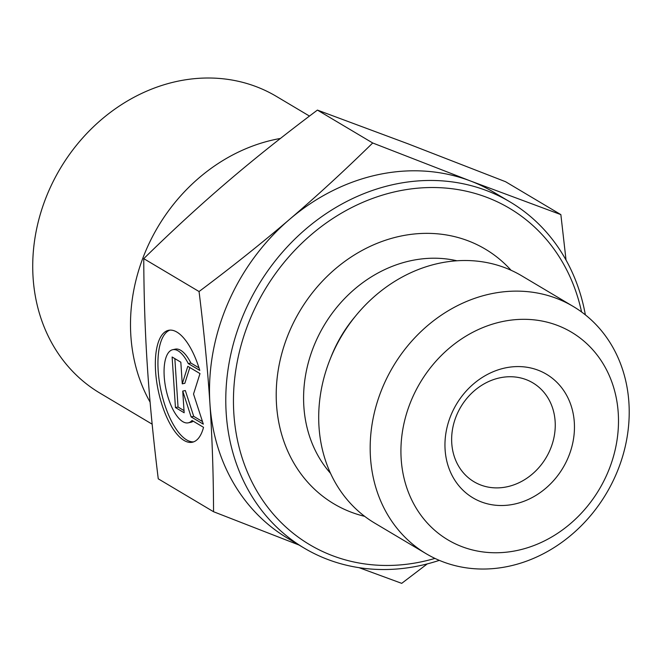 <?xml version="1.0" encoding="UTF-8"?>
<svg xmlns="http://www.w3.org/2000/svg" width="662" height="662" viewBox="0 0 662 662"><rect width="100%" height="100%" fill="white"/><g stroke="black" fill="none" stroke-linecap="round" stroke-linejoin="round"><path stroke-width="0.99" d="M203.532 427.313A57.213 22.64 78 0 1 192.377 442.233A57.213 22.64 78 0 1 158.334 390.977A57.213 22.64 78 0 1 168.578 330.305A57.213 22.64 78 0 1 199.783 370.422L188.281 363.579A37.386 14.796 -102 0 0 172.708 349.702A37.386 14.796 -102 0 0 166.013 389.347A37.386 14.796 -102 0 0 188.256 422.836A37.386 14.796 -102 0 0 192.03 420.478L203.532 427.313M169.894 330.123A57.213 22.64 -102 0 0 160.924 390.423A57.213 22.64 -102 0 0 193.652 441.86M193.246 421.197A37.386 14.796 78 0 1 190.838 422.29L188.256 422.836M172.708 349.702L175.289 349.147A37.386 14.796 78 0 1 190.871 363.033L198.989 367.857M188.281 363.579L190.871 363.033M175.447 407.569L172.12 357L180.825 362.18L182.257 383.844L187.801 366.326L199.99 373.583L193.527 394.031L203.325 424.152L191.128 416.903L182.729 391.085L184.16 412.757L175.447 407.569L178.037 407.022L184.019 410.581M182.729 391.085L185.319 390.539L193.709 416.348L202.481 421.57M191.128 416.903L193.709 416.348M189.829 367.534L184.839 383.298L182.257 383.844M174.842 358.622L178.037 407.022M628.9 402.537A143.844 124.067 120.7 0 0 573.234 306.465A143.844 124.067 120.7 0 0 393.062 366.649A143.844 124.067 120.7 0 0 426.146 553.705A143.844 124.067 120.7 0 0 563.875 540.854A143.844 124.067 120.7 0 0 628.9 402.537M618.234 412.898A120.832 104.215 -59.3 0 1 462.01 546.68A120.832 104.215 -59.3 0 1 448.844 348.543A120.832 104.215 -59.3 0 1 618.234 412.898M574.302 422.265A71.918 62.038 120.7 0 0 473.479 383.96A71.918 62.038 120.7 0 0 481.307 501.895A71.918 62.038 120.7 0 0 574.302 422.265M573.234 306.465L521.755 275.839A143.844 124.067 120.7 0 0 356.363 315.062A143.844 124.067 120.7 0 0 330.214 359.019A143.844 124.067 120.7 0 0 374.667 523.079L426.146 553.705M585.365 314.864A201.38 173.692 120.7 0 0 510.063 201.935L493.802 192.261A201.38 173.692 120.7 0 0 470.417 180.958L560.863 214.62L566.035 260.058M289.509 219.42C316.742 196.142 344.472 170.664 372.706 142.984L470.417 180.958A201.38 173.692 120.7 0 0 289.509 219.42A201.38 173.692 120.7 0 0 209.937 403.787C207.669 369.28 204.045 331.861 199.055 291.537C232.139 266.753 262.293 242.714 289.509 219.42M427.255 563.908L401.71 583.354L359.044 567.665M298.992 545.016L213.553 511.726C213.421 474.29 212.221 438.318 209.937 403.787A201.38 173.692 120.7 0 0 287.879 538.396L304.139 548.078A201.38 173.692 120.7 0 0 439.311 560.358M213.553 511.726L158.259 478.825C153.22 438.021 149.595 400.642 147.386 366.682L147.378 366.574C145.11 332.556 143.902 296.576 143.753 258.643L199.055 291.537M372.706 142.984L317.412 110.091C283.899 135.214 253.745 159.252 226.95 182.207C200.106 205.137 172.377 230.616 143.753 258.643M434.951 558.405A195.629 168.727 -59.3 0 1 235.962 432.145A195.629 168.727 -59.3 0 1 375.644 197.342A195.629 168.727 -59.3 0 1 581.567 311.959M510.063 201.935A201.38 173.692 120.7 0 0 257.824 286.199A201.38 173.692 120.7 0 0 304.139 548.078M364.679 516.352A148.156 127.791 -59.3 0 1 299.778 311.157A148.156 127.791 -59.3 0 1 511.072 270.27M560.863 214.62L505.569 181.719L407.858 143.745L317.412 110.091M555.128 421.297A57.536 49.625 -59.3 0 1 529.112 476.623A57.536 49.625 -59.3 0 1 474.025 481.762A57.536 49.625 -59.3 0 1 460.793 406.948A57.536 49.625 -59.3 0 1 532.86 382.868A57.536 49.625 -59.3 0 1 555.128 421.297M280.431 138.449A172.617 148.884 120.7 0 0 130.869 335.973A172.617 148.884 120.7 0 0 150.109 402.165M152.161 424.185L99.904 393.096A172.617 148.884 -59.3 0 1 33.1 277.817A172.617 148.884 -59.3 0 1 111.133 111.828A172.617 148.884 -59.3 0 1 276.41 96.404L309.468 116.073M330.512 473.322A128.304 110.662 -59.3 0 1 324.008 325.572A128.304 110.662 -59.3 0 1 456.954 260.787M330.214 359.019L331.497 355.817A124.679 107.542 -59.3 0 1 354.162 317.719L356.363 315.062"/></g></svg>
